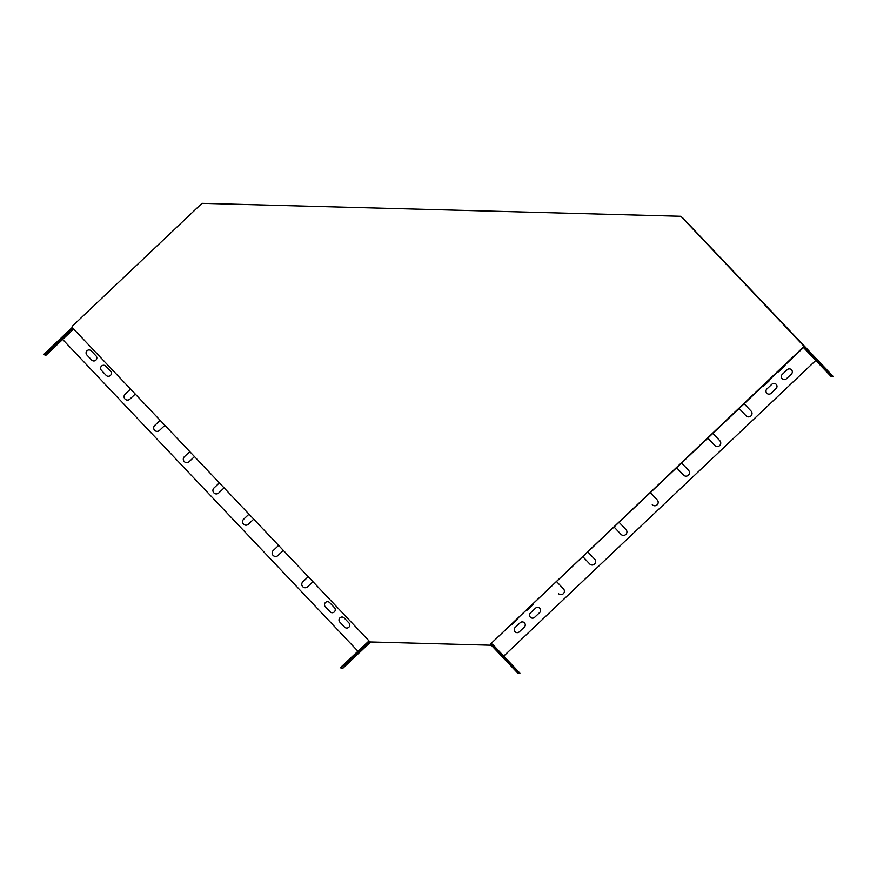 <?xml version="1.0" encoding="UTF-8"?>
<svg xmlns="http://www.w3.org/2000/svg" width="877" height="877" viewBox="0 0 877 877"><rect width="100%" height="100%" fill="white"/><g stroke="black" fill="none" stroke-linecap="round" stroke-linejoin="round"><path stroke-width="1.32" d="M72.155 327.428L368.921 640.791L368.888 641.909L490.418 645.198L490.451 644.08L804.253 346.218L680.903 216.29L201.973 203.343L72.188 326.31L72.155 327.428M490.758 644.606L490.462 644.08L803.803 347.215M804.253 346.218L803.792 347.215M803.825 346.086L680.903 216.29M368.888 641.909L490.418 645.198M490.846 645.329L490.868 644.716M503.727 656.095L815.84 360.381L503.738 656.106L492.479 644.211L490.89 643.74L518.34 672.725L519.918 673.185L503.727 656.095M370.5 642.074L342.545 668.537L340.967 668.066L368.899 641.613M73.646 329.007L62.64 339.432L357.838 651.14M519.918 673.185L517.836 673.196L490.462 644.343M511.466 665.029L515.709 669.436L511.466 665.029M503.475 656.588L507.717 660.995L503.475 656.588M512.223 665.248L516.454 669.655L512.223 665.248M504.22 656.807L508.463 661.214L504.22 656.807M496.229 648.366L500.471 652.773L496.229 648.366M495.472 648.147L499.715 652.554L495.472 648.147M510.995 664.898L495.669 648.651L510.995 664.898M682.449 217.595L833.15 376.441L831.056 376.441L833.15 376.441M803.814 346.897L831.56 375.97M828.929 372.681L824.687 368.285L828.929 372.681M820.927 364.24L816.684 359.833L820.927 364.24M829.675 372.9L825.432 368.504L829.675 372.9M821.683 364.459L817.441 360.052L821.683 364.459M813.681 356.018L809.438 351.611L813.681 356.018M812.935 355.799L808.693 351.392L812.935 355.799M811.335 354.429L826.66 370.664L811.28 354.483M803.475 347.533L831.056 376.441M490.879 644.431L490.846 643.729M368.822 641.054L340.495 667.572L340.967 668.066M653.793 505.634A3.442 3.442 -73.7 0 1 652.269 504.703L652.258 504.692A3.442 3.442 -73.7 0 0 657.695 504.122A3.442 3.442 -73.7 0 0 657.257 499.956L650.317 492.633M676.595 467.748L683.523 475.071A3.442 3.442 -73.7 0 0 688.971 474.49A3.442 3.442 -73.7 0 0 688.533 470.324L681.593 463.001M716.334 446.382A3.442 3.442 -73.7 0 1 714.81 445.439L707.871 438.105L714.799 445.439A3.442 3.442 -73.7 0 0 720.236 444.869A3.442 3.442 -73.7 0 0 719.798 440.692L712.869 433.37M747.61 416.75A3.442 3.442 -73.7 0 1 746.086 415.819L739.136 408.485L746.064 415.808A3.442 3.442 -73.7 0 0 751.512 415.238A3.442 3.442 -73.7 0 0 751.074 411.072L744.134 403.749M614.043 527L620.982 534.323A3.442 3.442 -73.7 0 0 626.419 533.753A3.442 3.442 -73.7 0 0 625.981 529.576L619.052 522.253M591.251 564.887A3.442 3.442 -73.7 0 1 589.728 563.955L582.777 556.621L589.706 563.944A3.442 3.442 -73.7 0 0 595.154 563.374A3.442 3.442 -73.7 0 0 594.716 559.208L587.776 551.885M559.975 594.518A3.442 3.442 -73.7 0 1 558.452 593.586L558.441 593.576A3.442 3.442 -73.7 0 0 563.878 593.005A3.442 3.442 -73.7 0 0 563.44 588.84L556.511 581.517M304.253 587.601A3.442 3.442 -73.7 0 1 302.85 581.791L308.222 576.704L302.839 581.791A3.442 3.442 -73.7 0 0 304.242 587.601A3.442 3.442 -73.7 0 0 307.575 586.79L312.957 581.703M274.633 556.325A3.442 3.442 -73.7 0 1 273.24 550.515L278.612 545.428L273.218 550.515A3.442 3.442 -73.7 0 0 274.622 556.325A3.442 3.442 -73.7 0 0 277.965 555.525L283.337 550.427M248.98 514.152L243.609 519.239A3.442 3.442 -73.7 0 0 245.012 525.049A3.442 3.442 -73.7 0 0 248.344 524.249L253.716 519.151M126.551 399.956A3.442 3.442 -73.7 0 1 125.148 394.146L130.52 389.059L125.137 394.146A3.442 3.442 -73.7 0 0 126.54 399.956A3.442 3.442 -73.7 0 0 129.873 399.145L135.255 394.058M160.129 420.324L154.758 425.422A3.442 3.442 -73.7 0 0 156.161 431.232A3.442 3.442 -73.7 0 0 159.493 430.421L164.865 425.334M185.781 462.508A3.442 3.442 -73.7 0 1 184.389 456.698L189.761 451.611L184.367 456.698A3.442 3.442 -73.7 0 0 185.771 462.497A3.442 3.442 -73.7 0 0 189.114 461.697L194.486 456.599M215.402 493.784A3.442 3.442 -73.7 0 1 213.999 487.974L219.371 482.887L213.988 487.963A3.442 3.442 -73.7 0 0 215.391 493.773A3.442 3.442 -73.7 0 0 218.724 492.973L224.106 487.875M766.904 388.95A3.015 3.015 -73.7 0 0 768.131 394.036A3.015 3.015 -73.7 0 0 771.058 393.324L776.057 388.588A3.015 3.015 -73.7 0 0 774.829 383.501A3.015 3.015 -73.7 0 0 771.913 384.203L766.926 388.95A3.015 3.015 -73.7 0 0 768.142 394.036M762.201 386.625A3.015 3.015 -73.7 0 0 763.944 385.825L768.954 381.078A3.015 3.015 -73.7 0 0 769.853 379.39M530.497 612.935A3.015 3.015 -73.7 0 0 531.714 618.022A3.015 3.015 -73.7 0 0 534.641 617.309L539.64 612.574A3.015 3.015 -73.7 0 0 538.423 607.487A3.015 3.015 -73.7 0 0 535.496 608.189L530.508 612.935A3.015 3.015 -73.7 0 0 531.725 618.022M525.794 610.611A3.015 3.015 -73.7 0 0 527.526 609.811L532.536 605.064A3.015 3.015 -73.7 0 0 533.435 603.376M329.697 602.631A3.015 3.015 -73.7 0 0 324.928 603.135A3.015 3.015 -73.7 0 0 325.312 606.774L330.059 611.784A3.015 3.015 -73.7 0 0 334.817 611.28A3.015 3.015 -73.7 0 0 334.433 607.629L329.697 602.631M105.788 366.191A3.015 3.015 -73.7 0 0 101.03 366.696A3.015 3.015 -73.7 0 0 101.414 370.346L106.15 375.345A3.015 3.015 -73.7 0 0 110.908 374.841A3.015 3.015 -73.7 0 0 110.524 371.201L105.788 366.191M777.526 372.111A3.015 3.015 -73.7 0 0 779.269 371.3L784.268 366.564A3.015 3.015 -73.7 0 0 785.167 364.865M344.562 627.11A3.015 3.015 -73.7 0 0 349.331 626.606A3.015 3.015 -73.7 0 0 348.947 622.955L344.201 617.956A3.015 3.015 -73.7 0 0 339.443 618.449A3.015 3.015 -73.7 0 0 339.827 622.1L344.584 627.11A3.015 3.015 -73.7 0 0 345.911 627.932M91.274 350.866A3.015 3.015 -73.7 0 0 86.516 351.37A3.015 3.015 -73.7 0 0 86.9 355.021L91.636 360.019A3.015 3.015 -73.7 0 0 96.393 359.526A3.015 3.015 -73.7 0 0 96.021 355.876L91.274 350.866M510.469 625.137A3.015 3.015 -73.7 0 0 512.212 624.325L517.211 619.579A3.015 3.015 -73.7 0 0 518.11 617.89M791.383 374.062A3.015 3.015 -73.7 0 0 790.155 368.987A3.015 3.015 -73.7 0 0 787.228 369.688L782.229 374.435A3.015 3.015 -73.7 0 0 783.457 379.511A3.015 3.015 -73.7 0 0 786.373 378.809L791.383 374.062M524.325 627.088A3.015 3.015 -73.7 0 0 523.098 622.001A3.015 3.015 -73.7 0 0 520.171 622.714L515.172 627.45A3.015 3.015 -73.7 0 0 516.4 632.536A3.015 3.015 -73.7 0 0 519.316 631.835L524.325 627.088M72.199 327.472L43.85 354.33L45.922 355.295L62.651 339.443M676.595 467.737L683.545 475.071A3.442 3.442 -73.7 0 0 685.069 476.003M614.053 526.989L620.993 534.323A3.442 3.442 -73.7 0 0 622.527 535.266M248.991 514.163L243.62 519.25A3.442 3.442 -73.7 0 0 245.012 525.049M160.14 420.335L154.769 425.422A3.442 3.442 -73.7 0 0 156.161 431.232M774.84 383.501A3.015 3.015 -73.7 0 0 771.924 384.214L766.926 388.95M538.423 607.487A3.015 3.015 -73.7 0 0 535.507 608.199L530.508 612.935M328.36 601.808A3.015 3.015 -73.7 0 0 325.334 606.785L330.07 611.784A3.015 3.015 -73.7 0 0 331.407 612.606M104.451 365.38A3.015 3.015 -73.7 0 0 101.425 370.346L106.161 375.356A3.015 3.015 -73.7 0 0 107.498 376.167M342.874 617.134A3.015 3.015 -73.7 0 0 339.848 622.1L344.584 627.11M89.947 350.055A3.015 3.015 -73.7 0 0 86.911 355.021L91.657 360.03A3.015 3.015 -73.7 0 0 92.984 360.842M790.166 368.987A3.015 3.015 -73.7 0 0 787.25 369.688L782.24 374.435A3.015 3.015 -73.7 0 0 783.468 379.511M523.098 622.012A3.015 3.015 -73.7 0 0 520.193 622.714L515.183 627.461A3.015 3.015 -73.7 0 0 516.4 632.536M348.575 660.995L364.909 645.604L348.575 660.995M349.046 661.126L344.672 665.281L349.046 661.126M365.928 645.132L361.554 649.276L365.928 645.132M357.487 653.124L353.113 657.279L357.487 653.124M366.685 645.351L362.3 649.495L366.685 645.351M349.791 661.346L345.417 665.5L349.791 661.346M358.244 653.343L353.859 657.498L358.244 653.343M44.321 354.823L72.67 327.976M51.929 347.752L68.274 332.361L51.929 347.752M52.401 347.884L48.027 352.028L52.401 347.884M69.283 331.89L64.909 336.034L69.283 331.89M60.842 339.881L56.468 344.036L60.842 339.881M70.039 332.109L65.654 336.253L70.039 332.109M53.157 348.103L48.772 352.247L53.157 348.103M61.598 340.101L57.213 344.255L61.598 340.101"/></g></svg>
